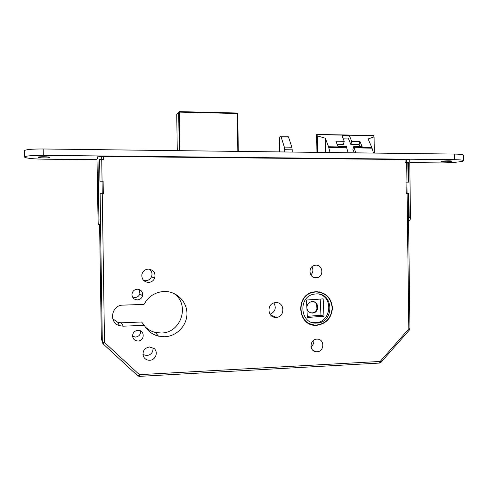 <?xml version="1.0" encoding="UTF-8"?>
<svg xmlns="http://www.w3.org/2000/svg" width="488" height="488" viewBox="0 0 488 488"><rect width="100%" height="100%" fill="white"/><g stroke="black" fill="none" stroke-linecap="round" stroke-linejoin="round"><path stroke-width="0.73" d="M306.897 308.154C307.531 311.277 309.38 312.912 312.43 313.058L312.674 313.04C319.567 312.741 319.164 301.053 312.277 301.578L311.686 301.633C308.776 302.304 307.166 304.189 306.854 307.281M310.392 312.729L312.1 312.863C317.92 312.662 319.091 303.182 313.491 301.675M315.864 291.684L316.334 291.946M316.681 325.319C326.332 323.837 331.59 318.03 332.456 307.897C331.321 297.839 325.911 292.428 316.224 291.653L313.522 291.976C294.734 295.014 297.515 326.728 316.419 325.331L316.681 325.319M322.684 293.178L319.323 291.873M307.068 322.434L310.386 323.94M316.23 291.946L313.601 292.263C295.106 295.222 297.839 326.441 316.444 325.038L316.675 325.026C326.161 323.568 331.328 317.865 332.182 307.91C331.065 298.022 325.746 292.702 316.23 291.946M316.651 323.087C334.506 323.025 334.097 292.635 316.255 293.892L314.083 294.142C297.576 296.619 300.016 324.502 316.596 323.087L316.651 323.087M311.137 322.135L315.462 322.672C330.87 322.763 333.975 297.424 318.987 294.087M140.593 330.931C140.751 334.433 139.074 336.482 135.56 337.074L132.583 336.287M137.891 330.327L138.446 330.333C145.015 330.461 144.625 340.99 138.049 341.014C134.578 340.783 132.754 338.946 132.571 335.5C133.035 332.45 134.804 330.724 137.891 330.327M139.22 289.5L139.885 293.715C139.08 296.045 137.439 297.32 134.969 297.546L132.516 297.015M137.274 289.201C141.288 289.683 143.045 291.922 142.545 295.911C141.703 298.333 140.001 299.662 137.433 299.894C134.182 299.687 132.358 297.979 131.949 294.782C132.199 291.488 133.974 289.628 137.274 289.201M153.006 347.761C153.299 352.19 151.225 354.806 146.79 355.6L142.941 354.538M149.517 346.956L154.123 348.542C158.594 352.092 155.544 360.235 149.718 360.266C146.717 360.266 144.601 358.924 143.362 356.246C142.276 351.153 144.332 348.054 149.517 346.956M149.407 269.138C151.866 271.182 152.567 273.713 151.518 276.751C150.353 279.209 148.407 280.539 145.674 280.74L143.673 280.478M148.364 269.083C153.744 269.901 155.837 272.963 154.629 278.258C153.421 280.82 151.396 282.204 148.559 282.412C143.936 281.942 141.691 279.392 141.831 274.756C142.655 271.316 144.832 269.425 148.364 269.083M313.76 340.185C314.132 342.93 313.211 345.108 310.984 346.718M316.865 339.136L317.42 339.136C324.825 339.184 324.441 351.714 317.035 351.775L316.071 351.744C308.922 351.232 309.691 339.136 316.865 339.136M311.899 266.838C313.503 269.803 313.15 272.499 310.832 274.939M315.864 265.173C322.739 264.691 324.197 276.043 317.468 277.611L316.041 277.831C309.38 278.349 307.611 267.454 314.046 265.515L315.864 265.173M273.945 302.938C276.519 308.068 275.208 311.844 270.017 314.26M275.86 302.597C284.815 301.926 285.364 316.932 276.397 317.359L276.062 317.383C267.534 318.109 266.296 303.957 274.787 302.719L275.86 302.597M173.417 293.19C190.46 303.682 181.585 333.06 161.272 333.011L155.245 332.426C151.384 331.468 148.041 329.601 145.223 326.826M144.326 325.337L123.226 326.185L119.511 325.679C108.458 322.702 111.404 304.951 122.909 305.122L144.015 304.402C148.407 296.399 155.099 292.092 164.096 291.476C176.235 291.037 186.867 301.267 186.953 313.284C187.215 325.301 176.894 336.299 164.767 336.757L158.502 336.153C152.256 334.536 147.528 330.931 144.326 325.337L141.599 322.007L121.305 322.8L117.73 322.312L112.746 318.731M291.836 147.199L292.19 149.822L284.669 149.724L284.327 147.095L291.836 147.199L288.518 137.012L287.798 136.225M292.19 149.822L292.221 152.061M284.669 149.724L284.699 151.969M284.327 147.095L281.106 136.884L288.518 137.012M279.6 151.908L279.441 140.422C279.502 137.628 279.899 136.189 280.624 136.097L281.106 136.884M316.913 309.008L316.706 304.561M99.491 156.428L407.785 159.57M320.201 299.071L320.964 315.285L323.971 316.218L307.336 317.487L306.513 300.041L323.16 298.863L323.971 316.218M320.964 315.285L307.281 316.328M348.109 152.756L346.242 146.296L337.849 146.18L335.897 141.203L344.241 141.337L342.021 135.829L349.469 135.963L351.744 141.453L360.004 141.587L362.108 146.528L353.794 146.406L355.703 152.848M330.034 152.531L328.558 146.778L325.319 138.232L317.31 135.896L316.712 134.456L316.37 135.304L316.059 152.36M373.485 153.067L371.795 147.394L368.086 138.958L374.082 136.896L373.527 135.658L316.846 134.639M374.082 136.896L374.296 153.079M317.31 135.896L317.529 152.378M325.319 138.232L325.514 152.476M344.241 141.337L343.369 144.332L337.086 144.234M359.9 146.498L359.083 144.564L350.848 144.442L348.585 138.946L343.241 138.854M348.585 138.946L349.469 135.963M350.848 144.442L351.744 141.453M359.083 144.564L360.004 141.587M354.294 152.835L352.885 149.401L353.794 146.406M319.28 292.159L315.681 291.684M310.276 324.209L313.821 324.88M380.939 362.401L409.45 329.931L408.828 328.857L406.663 159.43M379.707 363.054L380.89 362.456L380.201 361.443L408.828 328.857L409.944 328.644L408.218 193.504M99.601 224.608L101.339 338.794L102.962 343.759L137.805 375.858L139.409 374.662L380.201 361.443L379.536 363.066L139.318 376.376M102.962 343.759L104.511 342.485L139.409 374.662L139.281 376.376L137.805 375.858L102.98 343.772L102.315 342.314L100.51 223.583M451.162 161.376C448.893 161.888 440.804 161.979 441.396 161.479L441.945 161.284C444.141 160.766 452.358 160.674 451.735 161.174L451.162 161.376M49.91 157.38L49.898 157.435C49.715 158.142 38.119 157.978 38.076 157.264L38.088 157.197C38.265 156.483 50.032 156.666 49.91 157.38M97.014 159.692L44.682 159.198C33.166 158.99 26.45 158.295 24.534 157.13L24.54 156.886C26.139 155.849 32.391 155.337 43.292 155.355L454.462 159.686C460.696 159.783 463.728 160.155 463.57 160.79C463.136 161.864 449.088 163.047 438.974 162.907L409.767 162.632M24.437 150.865L24.443 150.609C26.041 149.493 32.287 148.95 43.188 148.98L454.395 154.074C460.623 154.19 463.661 154.586 463.502 155.275L463.563 160.595M98.93 219.954L97.96 156.203L97.008 159.442L98.131 224.626L98.863 224.193L98.93 219.954L100.522 219.935L100.125 193.712L103.31 193.706L103.121 181.225L99.936 181.213L99.601 159.344L103.645 159.381L103.596 156.264L103.987 156.276M100.522 219.935L100.449 224.175L98.863 224.193M98.131 224.626L100.449 224.175M97.96 156.203L103.596 156.264M408.566 220.381L409.151 217.337L410.469 217.325C410.396 219.624 409.883 220.911 408.92 221.192L408.572 221.21M408.224 193.59L408.852 193.504L409.151 217.337M407.822 162.431L408.45 162.284L408.706 182.158L406.071 182.146L406.217 193.51L408.852 193.504M404.717 159.417L405.07 159.411L405.107 162.254L408.45 162.284M410.469 217.325L409.731 159.46L405.07 159.411M346.791 147.797L328.79 147.547M372.063 148.151L354.355 147.901M346.541 147.034L328.558 146.778M371.795 147.394L354.099 147.144M101.681 156.245L104.511 342.485L102.321 342.32L100.51 223.51M123.226 326.185L121.305 322.8M237.827 151.39L237.296 113.521L179.358 112.124L179.919 150.67M237.754 113.625L238.284 151.396L237.766 113.612L237.198 113.015L179.267 111.618L237.198 113.015L237.754 113.625M177.089 114.003L176.741 114.54L177.266 150.639L176.735 114.546L178.675 112.203L179.236 150.664M179.267 111.618L178.675 112.203L179.358 112.124L179.285 111.612L178.687 112.069L176.735 114.546M237.748 113.588L237.205 113.021M454.462 159.686L454.395 154.074M43.292 155.355L43.188 148.98M408.92 221.192L408.572 221.192M312.1 312.863L312.674 313.04M312.942 292.117L313.601 292.263M142.545 295.911L139.885 293.715M154.629 278.258L151.518 276.751M317.468 277.611L312.649 276.849M276.397 317.359L270.73 315.169M158.502 336.153L155.245 332.426M373.369 135.481L316.712 134.456M119.511 325.679L117.73 322.312M316.071 351.744L312.845 350.244M315.413 322.678L316.596 323.087M315.596 325.038L316.419 325.331M408.078 182.152L407.822 162.278M409.511 329.858L409.944 328.674M280.624 136.097L288.018 136.225M24.54 156.886L24.443 150.609"/></g></svg>

